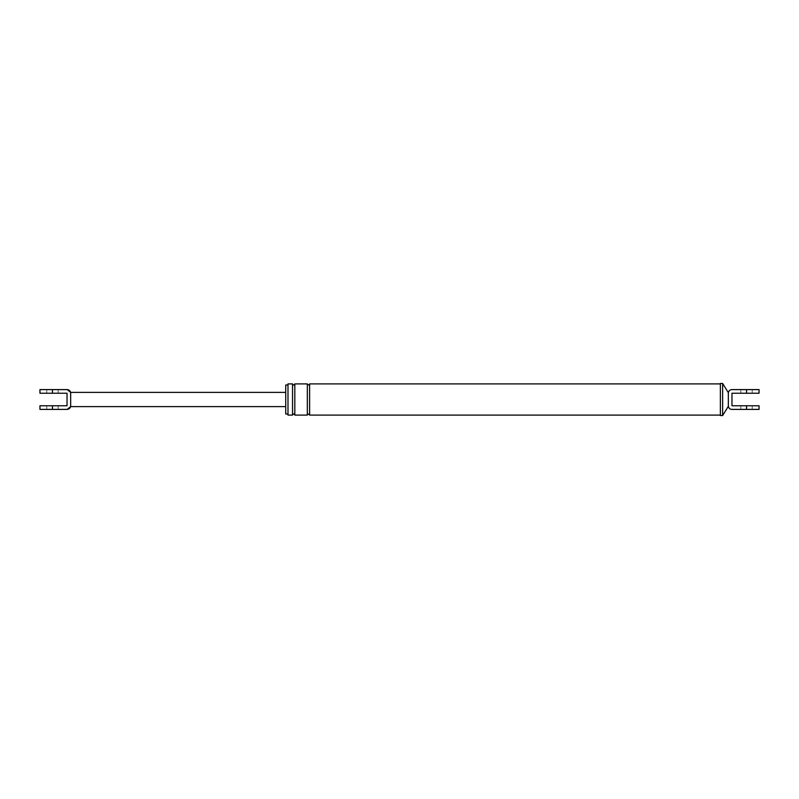 <?xml version="1.0" encoding="UTF-8"?>
<svg xmlns="http://www.w3.org/2000/svg" width="799" height="799" viewBox="0 0 799 799"><rect width="100%" height="100%" fill="white"/><g stroke="black" fill="none" stroke-linecap="round" stroke-linejoin="round"><path stroke-width="0.6" stroke-dasharray="4 3" d="M728.328 399.5L728.328 393.238A3.645 3.645 0 0 1 731.974 389.602A3.645 3.645 0 0 0 728.328 393.238L728.328 399.5M728.328 392.669L728.328 405.762A3.645 3.645 0 0 0 731.974 409.398A3.645 3.645 0 0 1 728.328 405.762A3.645 3.645 0 0 0 731.974 409.398L746.536 409.398L746.536 405.762L752.219 405.762L740.843 405.762L759.05 405.762M746.536 409.398L759.05 409.398M746.536 405.762L731.974 405.762L731.974 393.238L759.05 393.238M759.05 389.602L731.974 389.602A3.645 3.645 0 0 0 728.328 393.238M728.328 405.762L728.328 406.331M285.722 384.988L285.722 399.5M287.99 383.91L287.99 415.09M287.99 399.5L287.99 384.988L287.99 399.5M720.368 399.5L720.368 383.46M722.636 383.46L722.636 415.54M309.613 383.91L309.613 415.09M307.335 383.91L307.335 415.09M294.821 383.91L294.821 415.09M292.544 383.91L292.544 415.09M39.95 393.238L67.026 393.238L67.026 405.762L39.95 405.762M39.95 409.398L67.026 409.398A3.645 3.645 0 0 0 70.672 405.762L70.672 406.611M39.95 389.602L67.026 389.602A3.645 3.645 0 0 1 70.672 393.238A3.645 3.645 0 0 0 67.026 389.602A3.645 3.645 0 0 1 70.672 393.238L70.672 405.762A3.645 3.645 0 0 1 67.026 409.398A3.645 3.645 0 0 0 70.672 405.762L70.672 399.5L70.672 405.762M70.672 392.389L70.672 393.238M52.464 389.602L58.157 389.602L46.781 389.602L52.464 389.602L52.464 393.238L58.157 393.238L52.464 393.238M746.536 389.602L746.536 393.238M52.464 405.762L52.464 409.398M752.219 389.602L752.219 393.238M740.843 389.602L740.843 393.238M752.219 405.762L752.219 409.398M740.843 405.762L740.843 409.398M58.157 405.762L58.157 409.398M46.781 405.762L46.781 409.398M58.157 389.602L58.157 393.238M46.781 389.602L46.781 393.238"/><path stroke-width="1.2" d="M728.328 393.238L728.328 405.762A3.645 3.645 0 0 0 731.974 409.398L746.536 409.398L746.536 405.762L731.974 405.762L731.974 393.238L759.05 393.238L759.05 389.602L731.974 389.602A3.645 3.645 0 0 0 728.328 393.238L728.328 392.669C728.778 390.771 729.976 389.742 731.924 389.602M746.536 409.398L759.05 409.398L759.05 405.762L746.536 405.762M731.924 409.398C729.976 409.258 728.778 408.229 728.328 406.331L728.328 405.762M285.722 399.5L285.722 414.012L285.722 384.988L287.99 384.988M292.544 415.09L287.99 415.09L287.99 383.91L292.544 383.91C293.303 385.378 294.062 385.378 294.821 383.91L294.821 415.09C294.062 413.622 293.303 413.622 292.544 415.09L292.544 383.91M720.368 399.5L720.368 415.54L720.368 383.46L722.636 383.46L728.328 392.669M728.328 406.331L722.636 415.54L722.636 383.46M720.368 415.09L309.613 415.09L309.613 383.91C309.223 385.278 308.464 385.278 307.335 383.91L294.821 383.91M309.613 415.09C308.484 413.722 307.725 413.722 307.335 415.09L307.335 383.91M285.722 406.611L70.672 406.611L70.672 405.762A3.645 3.645 0 0 1 67.026 409.398L39.95 409.398L39.95 405.762L67.026 405.762L67.026 393.238L39.95 393.238L39.95 389.602L67.026 389.602A3.645 3.645 0 0 1 70.672 393.238L70.672 392.389L67.136 389.602M70.672 393.238L70.672 405.762M52.464 393.238L52.464 389.602M746.536 389.602L746.536 393.238M52.464 405.762L52.464 409.398M722.636 415.54L720.368 415.54M720.368 383.91L309.613 383.91M307.335 415.09L294.821 415.09M287.99 414.012L285.722 414.012M70.672 406.611L67.136 409.398M285.722 392.389L70.672 392.389"/></g></svg>
